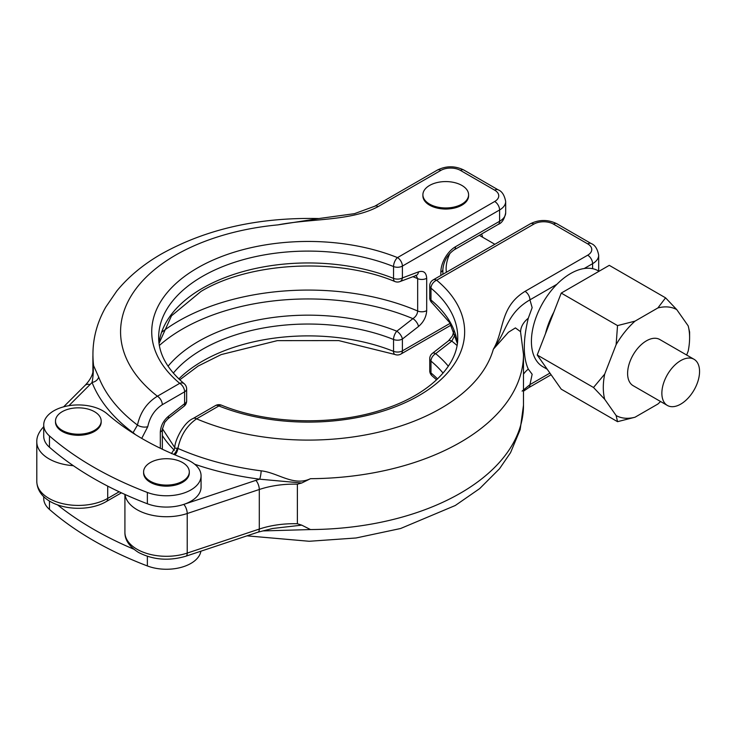 <?xml version="1.0" encoding="UTF-8"?>
<svg xmlns="http://www.w3.org/2000/svg" width="736" height="736" viewBox="0 0 736 736"><rect width="100%" height="100%" fill="white"/><g stroke="black" fill="none" stroke-linecap="round" stroke-linejoin="round"><path stroke-width="1.1" d="M182.602 462.567A22.844 13.193 0 0 0 157.706 459.715A22.844 13.193 0 0 0 143.603 471.896A22.844 13.193 0 0 0 150.3 481.224A22.844 13.193 0 0 0 175.196 484.086A22.844 13.193 0 0 0 189.299 471.896A22.844 13.193 0 0 0 182.602 462.567M143.603 471.896L143.603 472.963A22.844 13.193 0 0 0 150.3 482.292A22.844 13.193 0 0 0 175.196 485.153A22.844 13.193 0 0 0 189.299 472.963L189.299 471.896M94.493 411.7A22.844 13.193 180 0 1 101.182 421.029A22.844 13.193 180 0 1 87.078 433.21A22.844 13.193 180 0 1 62.183 430.348A22.844 13.193 180 0 1 55.494 421.029A22.844 13.193 180 0 1 69.598 408.839A22.844 13.193 180 0 1 94.493 411.7M101.182 421.029L101.182 422.096A22.844 13.193 180 0 1 87.078 434.277A22.844 13.193 180 0 1 62.183 431.416A22.844 13.193 180 0 1 55.494 422.096L55.494 421.029M680.717 404.128A26.652 15.392 -60 0 1 667.386 405.453A26.652 15.392 -60 0 1 663.302 384.091A26.652 15.392 -60 0 1 680.717 360.603A26.652 15.392 -60 0 1 694.039 359.288A26.652 15.392 -60 0 1 698.124 380.641A26.652 15.392 -60 0 1 680.717 404.128M667.386 405.453L633.126 385.673A26.652 15.392 -60 0 1 629.041 364.311A26.652 15.392 -60 0 1 646.447 340.823A26.652 15.392 -60 0 1 659.778 339.508L694.039 359.288M599.03 271.262L598.267 270.82A55.384 31.979 120 0 0 592.6 268.677A55.384 31.979 120 0 0 584.2 268.52A55.384 31.979 120 0 0 570.575 273.562A55.384 31.979 120 0 0 556.95 284.252A55.384 31.979 120 0 0 542.883 366.74L547.234 369.26M43.718 496.588L43.718 498.401A34.61 19.982 0 0 0 49.459 509.422A346.141 199.842 0 0 0 147.366 565.947A34.61 19.982 0 0 0 200.9 551.209M461.904 185.444A22.844 13.193 180 0 1 468.593 194.773A22.844 13.193 180 0 1 454.489 206.954A22.844 13.193 180 0 1 429.594 204.102A22.844 13.193 180 0 1 422.896 194.773A22.844 13.193 180 0 1 437 182.583A22.844 13.193 180 0 1 461.904 185.444M468.593 194.773L468.593 195.84A22.844 13.193 180 0 1 454.489 208.021A22.844 13.193 180 0 1 429.594 205.169A22.844 13.193 180 0 1 422.896 195.84L422.896 194.773M446.402 272.256A26.652 15.392 -60 0 1 446.126 268.695A26.652 15.392 -60 0 1 450.009 253.221M102.81 410.789A34.61 19.982 0 0 0 65.09 406.456A34.61 19.982 0 0 0 43.718 424.92A34.61 19.982 0 0 0 49.459 435.933A346.141 199.842 0 0 0 147.366 492.458A34.61 19.982 0 0 0 182.841 493.387A34.61 19.982 0 0 0 201.066 475.787A34.61 19.982 0 0 0 190.928 461.656A34.61 19.982 0 0 0 185.536 459.117A276.911 159.878 180 0 1 107.217 413.899A34.61 19.982 0 0 0 102.81 410.789M43.718 424.92L43.718 436.227A34.61 19.982 0 0 0 49.459 447.24A346.141 199.842 0 0 0 147.366 503.764A34.61 19.982 0 0 0 183.761 504.399A34.61 19.982 0 0 0 201.066 487.094L201.066 475.787M686.67 355.028L688.197 351.072A61.024 35.236 120 0 0 689.604 337.677A61.024 35.236 120 0 0 688.197 325.892L676.77 309.626A61.024 35.236 120 0 0 657.883 307.942L635.021 321.144A61.024 35.236 120 0 0 616.133 344.632L604.698 374.1A61.024 35.236 120 0 0 604.698 399.28L616.133 415.546A61.024 35.236 120 0 0 635.021 417.229L657.883 404.036A61.024 35.236 120 0 0 660.569 401.516M616.133 415.546L617.532 421.673L635.021 417.229M617.532 421.673L561.237 389.178L537.216 355L561.237 293.084L609.279 265.346L665.574 297.841L657.883 307.942M635.021 321.144L617.532 325.588L561.237 293.084M689.604 337.677L689.604 332.019L688.197 325.892M676.77 309.626L665.574 297.841M617.532 325.588L616.133 344.632M604.698 374.1L593.51 387.495L537.216 355M593.51 387.495L604.698 399.28M520.619 331.734L515.412 327.906L508.438 332.249L493.35 349.232C504.565 330.087 499.661 306.958 525.044 291.364A6.918 3.993 60 0 1 529.938 299.846L532.156 307.648L528.282 318.228C522.965 340.326 522.965 357.282 528.282 369.104L532.156 374.274L529.938 384.634A6.918 3.993 60 0 1 528.503 387.798L551.098 374.753M522.091 391.11L529.938 384.634L549.93 373.088M556.95 284.252L529.938 299.846C507.049 313.168 507.113 330.289 493.35 349.232A187.606 108.312 0 0 1 196.567 418.839C186.788 425.656 180.578 435.528 177.919 448.426A6.918 3.432 -66.2 0 1 175.021 454.903M443.072 373.097A149.537 86.333 0 0 0 430.974 361.091A6.918 3.993 180 0 1 429.732 358.809L429.732 370.659A6.918 3.993 0 0 0 430.974 372.94A149.537 86.333 180 0 1 437.552 378.92M525.044 291.364L587.705 255.19A13.846 7.995 0 0 0 587.705 243.883L553.444 224.103A13.846 7.995 0 0 0 533.858 224.103L436.66 280.223A156.455 90.326 180 0 1 418.821 395.655A156.455 90.326 180 0 1 218.886 405.95L196.567 418.839A6.918 3.993 -120 0 0 193.108 418.49C182.556 423.071 173.852 443.192 174.874 448.104L177.919 448.426A214.737 123.979 0 0 0 261.16 470.838C277.803 472.595 293.701 486.717 310.491 478.685L301.751 483L297.381 484.187L297.381 523.756L301.751 525.145L310.491 529.561L262.743 530.932M124.918 494.436L124.918 532.312C124.752 539.874 129.278 546.581 138.515 552.442C153.106 559.949 168.912 561.2 185.95 556.186L258.014 532.165L272.614 528.485L301.751 525.145M221.462 405.177A6.918 6.918 0 0 0 215.427 405.61A6.918 3.993 -120 0 1 218.886 405.95A6.918 3.229 -68.1 0 1 221.462 405.177C268.281 424.479 335.239 426.043 384.689 408.94C430.532 393.88 458.473 364.578 457.728 337.428A149.537 86.333 0 0 0 430.974 288.153A6.918 4.637 129.7 0 1 436.66 280.223A6.918 3.993 -120 0 0 433.191 279.882A6.918 6.918 0 0 0 429.732 285.872L429.732 297.73A6.918 3.993 0 0 0 430.974 300.003A149.537 86.333 180 0 1 457.35 343.215M301.751 483L259.67 479.182A221.527 127.898 180 0 1 194.672 464.214M457.01 345.46A177.735 102.617 -0 0 0 451.803 341.108L435.666 353.639A155.25 89.636 180 0 1 448.325 366.215M454.038 330.409L452.511 335.791L448.518 340.805A6.918 3.248 -127.9 0 1 451.803 341.108L455.244 334.402M75.468 435.178A17.995 10.396 0 0 0 81.208 435.178M163.585 486.045A17.995 10.396 0 0 0 169.317 486.045M168.056 366.215A155.25 89.636 180 0 1 198.407 341.421A155.25 89.636 180 0 1 396.805 331.2L412.905 318.651A6.918 3.248 52.1 0 1 418.508 326.48L402.39 339.029A6.918 3.993 180 0 1 393.539 339.48A149.537 86.333 0 0 0 173.31 373.097M93.159 370.088L92.892 355.782L92.892 371.928M318.688 218.564L354.458 213.67L374.725 206.236A6.918 3.993 60 0 1 378.184 206.577C351.182 221.232 311.116 218.408 277.96 224.876L318.854 218.546C258.594 217.166 206.006 229.034 161.092 254.159C143.262 264.482 128.533 276.718 116.886 290.886L105.8 307.032C95.294 325.56 91.227 345.101 93.592 365.663L98.661 377.025A214.737 123.979 0 0 0 137.476 425.077C140.282 412.261 146.924 402.638 157.403 396.226A6.918 3.993 60 0 1 162.297 404.708C154.67 409.676 149.831 416.999 147.77 426.659L141.735 438.389M162.343 429.244L164.772 422.308L167.863 418.848A6.918 3.248 52.1 0 0 168.498 416.217C163.438 420.569 160.715 425.859 160.319 432.069A6.918 3.993 0 0 0 162.343 429.244L162.343 449.227M416.144 275.494L417.662 278.659A6.918 3.993 0 0 0 426.696 278.282C426.3 272.513 423.568 270.379 418.508 271.869A6.918 4.628 -110.6 0 1 416.052 275.531L415.72 275.273M418.508 326.48C423.577 322.129 426.3 316.839 426.696 310.629L426.696 278.282M442.879 208.923A17.995 10.396 0 0 0 448.62 208.923M442.879 274.289L442.879 269.321A6.918 3.993 0 0 1 440.855 272.145L440.855 275.457L440.855 272.145A20.764 11.988 -60 0 1 455.538 246.707L499.597 221.278L499.597 209.972L402.39 266.092A6.918 3.993 -120 0 0 397.495 257.609A156.455 90.326 180 0 0 197.561 267.904A156.455 90.326 180 0 0 179.722 383.336L157.403 396.226A187.606 108.312 0 0 1 277.96 224.876L318.679 218.574M168.498 416.217L184.616 403.668A6.918 3.993 0 0 0 186.65 400.844L186.65 388.994A6.918 3.993 180 0 1 184.616 391.819L162.297 404.708M159.031 343.215A149.537 86.333 180 0 1 202.455 288.236A149.537 86.333 180 0 1 393.539 278.401A6.918 3.993 0 0 0 402.39 277.941L418.508 271.869M135.203 434.47A6.918 3.993 -120 0 0 133.198 432.814A221.527 127.898 180 0 1 92.046 382.398C93.306 376.243 93.619 369.601 92.984 362.471M161.984 332.019A183.457 105.92 180 0 1 417.662 311.006C417.422 314.152 415.831 316.701 412.905 318.651A177.735 102.617 -0 0 0 182.51 329.001A177.735 102.617 -0 0 0 159.372 345.46M57.537 504.859A346.141 199.842 0 0 0 133.759 549.176M261.16 470.838A6.918 1.242 -82.6 0 1 259.67 479.182A76.148 43.967 180 0 0 255.824 480.378A6.918 2.824 71.6 0 1 259.293 489.495L187.22 513.516L187.22 553.086L259.293 529.064L259.293 489.495A69.23 39.965 0 0 1 297.381 484.187M98.661 377.025A6.918 5.511 -21.2 0 1 92.046 382.398A76.148 43.967 180 0 1 89.967 384.624L68.899 405.692M147.77 426.659A6.918 3.11 9.2 0 1 137.476 425.077L132.876 432.998M545.505 333.62A55.384 31.979 -60 0 1 553.84 312.156M49.459 501.014L49.459 509.422M159.05 343.362L171.488 315.827L201.02 291.41C249.872 261.942 337.401 257.361 394.919 281.538A6.918 3.229 -68.1 0 1 393.539 278.401L393.539 266.542A149.537 86.333 0 0 0 238.915 260.921A149.537 86.333 0 0 0 158.654 337.428C158.636 353.712 167.136 369.122 184.147 383.668A6.918 4.637 -50.3 0 0 179.722 383.336A6.918 3.993 60 0 1 184.616 391.819L184.616 403.668A6.918 3.257 52.1 0 1 183.972 406.309A6.918 6.918 0 0 0 186.65 400.844M174.377 450.257A155.25 89.636 180 0 1 162.343 435.537M49.459 435.933L49.459 447.24M448.518 340.805L432.409 353.344A6.918 3.257 -127.9 0 1 435.666 353.639A6.918 4.637 129.7 0 0 430.974 361.091L430.974 372.94A6.918 4.637 129.7 0 0 432.234 375.986L436.595 379.822M255.824 480.378L183.761 504.399A6.918 2.824 71.6 0 1 187.22 513.516A41.538 23.984 180 0 1 137.08 509.708A41.538 23.984 180 0 1 125.019 494.482M124.918 532.312A41.538 23.984 0 0 0 137.08 549.277A41.538 23.984 0 0 0 187.22 553.086A6.918 2.824 -108.4 0 1 185.95 556.186M523.489 374.192A41.538 23.984 180 0 1 528.282 369.104M520.591 331.614A41.538 23.984 180 0 1 528.282 318.228M429.732 285.872A6.918 3.993 0 0 0 430.974 288.153L430.974 300.003A6.918 4.637 -50.3 0 0 432.234 303.048L449.696 322.626L457.332 343.362M310.491 529.561A215.298 124.301 0 0 0 523.489 405.26L523.489 354.393A215.298 124.301 180 0 1 310.491 478.685M258.014 532.165A6.918 2.824 -108.4 0 0 259.293 529.064A69.23 39.965 180 0 1 297.381 523.756M598.681 271.06L598.681 255.19A20.764 11.988 180 0 1 592.6 263.672L584.2 268.52M592.6 268.677L592.6 263.672A6.918 3.993 60 0 0 587.705 255.19M587.705 243.883A6.918 3.993 -60 0 1 591.164 243.542C594.955 244.95 597.466 248.832 598.681 255.19M553.444 224.103A6.918 3.993 -60 0 1 556.904 223.762L591.164 243.542M533.858 224.103A6.918 3.993 -120 0 0 530.398 223.762C539.23 219.411 548.072 219.411 556.904 223.762M147.366 492.458L147.366 503.764M178.83 378.92A149.537 86.333 180 0 1 393.539 351.33L393.539 339.48A6.918 3.229 111.9 0 1 396.805 331.2A6.918 3.257 52.1 0 1 402.39 339.029L402.39 350.879A6.918 3.993 180 0 1 393.539 351.33A6.918 3.229 111.9 0 0 394.919 354.476A6.918 6.918 0 0 0 400.954 354.044A6.918 3.993 60 0 0 402.39 350.879L450.119 323.325M107.704 486.128L107.704 498.401L119.168 491.786M160.319 448.261L160.319 432.069M494.702 201.489A13.846 7.995 0 0 0 494.702 190.182A6.918 3.993 120 0 1 498.162 189.842C501.924 191.213 504.427 195.095 505.678 201.489A20.764 11.988 180 0 1 499.597 209.972A6.918 3.993 -120 0 0 494.702 201.489L397.495 257.609A6.918 3.229 111.9 0 0 393.539 266.542A6.918 3.993 180 0 0 402.39 266.092L402.39 277.941A6.918 4.618 -110.7 0 1 399.933 281.594L416.052 275.531M494.702 190.182L460.432 170.402A13.846 7.995 0 0 0 440.855 170.402L378.184 206.577M73.324 465.686A41.538 23.984 180 0 1 36.8 441.876L36.8 481.445A41.538 23.984 0 0 0 62.44 503.599A41.538 23.984 0 0 0 107.704 498.401A6.918 3.993 -120 0 1 106.278 501.566C82.938 515.329 37.6 507.702 36.8 481.445M89.967 384.624A6.918 4.894 45 0 0 85.072 385.379C90.703 379.463 93.426 373.768 93.251 368.294A69.23 39.965 0 0 0 93.159 366.289M455.538 246.707A6.918 3.993 60 0 1 454.103 249.881L498.162 224.443A6.918 3.993 60 0 0 499.597 221.278A20.764 11.988 0 0 0 505.678 212.796L505.678 201.489M374.725 206.236L437.386 170.062A6.918 3.993 60 0 1 440.855 170.402M437.386 170.062C446.228 165.71 455.06 165.71 463.892 170.062A6.918 3.993 120 0 0 460.432 170.402M43.461 426.99A6.918 4.894 45 0 1 43.718 426.751L43.461 426.99C38.842 431.995 36.616 436.954 36.8 441.876M426.696 310.629A6.918 3.993 0 0 1 417.662 311.006L417.662 278.659A183.457 105.92 -0 0 0 412.933 276.699M147.366 556.324L147.366 565.947M177.238 448.086A6.918 3.993 -60 0 1 173.788 454.379M520.582 332.138L523.489 354.393M494.85 244.288L479.32 235.318M523.489 405.26L520.177 429.603L510.563 452.64L499.486 468.786L479.688 488.594L455.253 505.512L400.614 528.503L356.077 537.979L309.249 541.273L246.992 535.845M523.489 391.193L528.503 387.798M429.732 370.659A6.918 6.918 0 0 0 432.234 375.986M433.191 279.882L530.398 223.762M193.108 418.49L215.427 405.61M429.732 297.73A6.918 6.918 0 0 0 432.234 303.048M432.409 353.344A6.918 6.918 0 0 0 429.732 358.809M498.162 189.842L463.892 170.062M179.786 379.822L198.094 366.077L221.159 354.596L277.316 340.639L338.689 340.593L394.919 354.476M451.131 325.082L400.954 354.044M85.072 385.379L63.627 406.833M121.412 492.835L106.278 501.566M442.879 269.321C443.698 261.151 447.442 254.674 454.103 249.881M498.162 224.443C501.924 223.072 504.427 219.19 505.678 212.796M174.901 447.819L162.38 428.619M167.863 418.848L183.972 406.309M394.919 281.538A6.918 6.918 0 0 0 399.933 281.594M482.623 237.222A38.079 38.079 0 0 0 481.629 233.984M171.442 453.606L174.874 448.114M186.65 388.994A6.918 6.918 0 0 0 184.147 383.668"/></g></svg>
